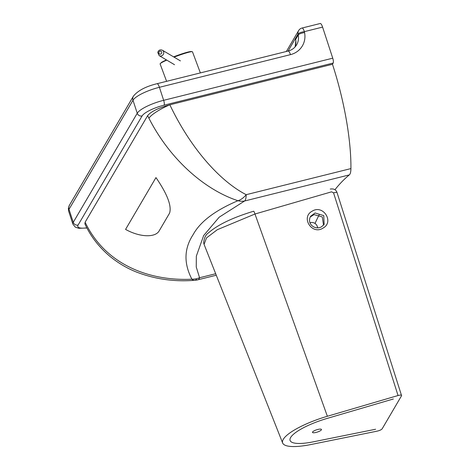 <?xml version="1.0" encoding="UTF-8"?>
<svg xmlns="http://www.w3.org/2000/svg" width="470" height="470" viewBox="0 0 470 470"><rect width="100%" height="100%" fill="white"/><g stroke="black" fill="none" stroke-linecap="round" stroke-linejoin="round"><path stroke-width="0.7" d="M288.069 51.054L298.056 34.028L298.244 34.992L295.63 39.451L295.789 41.354M322.585 27.101A5.499 1.457 -104 0 0 320.235 23.5L302.034 28.035A5.499 1.457 76 0 1 304.384 31.637L322.585 27.101L332.742 58.18L163.66 100.316L159.406 87.302L290.472 54.643A21.215 19.746 30.4 0 0 304.572 32.6L304.384 31.637A5.499 1.551 -11.1 0 0 298.056 34.028A5.499 5.117 -149.6 0 1 298.62 30.591L286.371 51.477M215.683 273.734L199.574 277.747L196.243 266.978L196.343 256.121L203.675 235.529L219.167 217.199L244.6 200.996L349.328 174.899A874.27 231.78 -104 0 0 334.893 189.78M319.159 214.814A874.27 231.78 -104 0 0 315.023 223.462M349.328 174.899A19.646 5.205 -104 0 0 350.92 168.589L246.192 194.686C219.261 180.838 190.097 147.339 169.84 104.798C158.378 107.959 150.982 111.572 147.645 115.632L148.931 118.252C170.105 159.718 204.897 189.833 237.943 200.719A19.646 16.027 -115.7 0 0 244.6 200.996A19.646 5.205 -104 0 0 245.164 200.308A19.646 5.205 -104 0 0 246.192 194.686A19.646 12.291 110.5 0 1 237.943 200.719C215.096 210.407 200.155 221.722 193.111 234.677C184.052 248.548 183.653 263.388 191.907 279.198A19.646 7.209 86.1 0 0 194.568 280.314L194.568 280.314A19.646 7.209 86.1 0 0 196.478 279.438M84.888 223.873C90.346 235.764 98.295 246.245 108.723 255.328C117.189 262.483 126.442 268.065 136.488 272.06C155.059 279.192 174.417 281.941 194.568 280.314A19.646 19.646 0 0 0 197.97 279.779A19.646 5.205 -104 0 0 199.127 278.786A19.646 5.205 -104 0 0 199.574 277.747A19.646 18.16 152.7 0 1 191.907 279.198C150.418 281.301 105.609 265.368 85.123 222.222L84.894 223.885M147.645 115.632L85.123 222.222M155.964 177.589C167.25 193.981 171.797 205.819 169.6 213.098L159.054 231.081C155.047 237.72 139.837 237.368 125.572 229.401L155.964 177.589M290.472 54.643A5.499 1.457 -104 0 0 288.128 51.042L157.056 83.701A5.499 1.457 -104 0 1 159.406 87.302A23.57 5.94 -18.1 0 0 132.992 100.239A5.499 5.117 -149.6 0 1 133.392 96.174L69.401 205.267A5.499 5.117 30.4 0 0 69.002 209.326L132.992 100.239L137.24 113.246L73.255 222.339A3.93 3.654 30.4 0 0 78.108 225.036L142.099 115.943A19.646 4.953 -18.1 0 1 164.112 105.168L333.195 63.033L332.466 64.273A109.904 29.14 76 0 1 350.92 168.589M332.466 64.273L169.84 104.798A19.646 4.107 153.4 0 0 148.931 118.252M333.195 63.033A3.93 1.04 -104 0 0 332.742 58.18M316.11 432.423A4.712 1.187 -18.1 0 1 312.503 432.4A4.712 1.187 -18.1 0 1 317.855 429.445A4.712 1.187 -18.1 0 1 321.468 429.468A4.712 1.187 -18.1 0 1 316.11 432.423M310.676 216.218L315.088 212.981L323.76 215.618L324.141 224.337L321.633 226.704C315.258 230.641 306.299 223.861 310.676 216.218M323.53 225.142L322.279 216.917L314.019 214.602L310.212 217.017M310.782 444.555L377.163 431.143C379.672 430.544 381.329 429.78 382.134 428.857L401.586 395.693C401.774 394.923 400.593 394.87 398.055 395.529L327.367 416.273A45.378 11.439 161.9 0 0 282.658 443.016A45.378 11.439 161.9 0 0 310.782 444.555M322.955 228.138C334.599 222.081 323.055 204.062 312.133 211.218C300.483 217.299 312.039 235.305 322.955 228.138M327.367 416.273L254.969 214.014A3.93 0.511 -106.1 0 0 253.641 211.224C232.785 217.557 217.745 224.754 208.533 232.826C205.772 234.565 204.145 237.891 203.651 242.79L204.068 244.365L206.506 237.914L217.328 229.695L254.969 214.014L331.567 191.831L333.547 192.847L398.055 395.529M333.547 192.847A3.93 0.893 -17.7 0 1 337.061 192.659L337.061 192.659C336.12 189.716 333.847 188.511 330.251 189.058M337.061 192.659L401.586 395.693M310.447 222.627A5.499 5.082 -152.3 0 1 317.268 226.358L317.755 227.809M375.63 429.239L313.367 441.818A37.518 9.459 -18.1 0 1 290.113 440.549A37.518 9.459 -18.1 0 1 290.066 440.413A37.518 9.459 -18.1 0 1 327.085 418.435L393.384 398.977M174.07 57.134A17.284 1.475 -20.5 0 1 192.395 51.729A17.284 1.475 -20.5 0 1 192.477 51.812L200.373 72.909M166.603 81.322L160.1 63.926A17.284 1.475 -20.5 0 1 160.106 63.808A17.284 1.475 -20.5 0 1 166.78 60.125M304.572 32.6A5.499 1.551 168.9 0 0 298.244 34.992A15.716 14.623 -149.6 0 1 296.629 44.815C294.749 47.958 291.911 50.032 288.128 51.042M295.119 46.888A15.716 14.623 30.4 0 0 295.63 39.451M72.903 224.167L68.649 211.159A23.57 5.94 -18.1 0 1 69.002 209.326L73.255 222.339A23.57 5.94 161.9 0 0 72.903 224.167L75.353 227.163L78.778 228.303L86.932 228.009M164.112 105.168A3.93 1.04 -104 0 0 163.66 100.316A23.57 5.94 161.9 0 0 137.24 113.246A3.93 3.654 -149.6 0 0 142.099 115.943M86.844 227.838A19.646 4.953 -18.1 0 1 78.108 225.036M191.19 51.729A16.109 1.369 159.5 0 0 173.6 56.858M162.373 50.22C160.111 49.368 158.578 50.114 157.761 52.446L159.177 55.63A3.143 2.926 -59.4 0 0 163.707 53.316A3.143 2.926 -59.4 0 0 162.373 50.22L180.415 60.889M161.745 52.828A1.569 1.463 120.6 0 1 160 54.168A1.569 1.463 120.6 0 1 158.813 52.44A1.569 1.463 120.6 0 1 160.564 51.101A1.569 1.463 120.6 0 1 161.745 52.828M302.034 28.035A5.499 5.499 0 0 0 298.62 30.591M295.783 41.29L295.101 46.906M197.97 279.779L216.27 275.22M157.056 83.701C145.806 86.445 137.922 90.604 133.392 96.174M68.649 211.159L68.35 208.392L69.401 205.267M204.068 244.365L282.652 443.016M173.595 56.852L187.806 52.094L190.973 51.489L192.395 51.729M166.339 59.866L161.762 62.193L160.106 63.808M174.517 64.707L159.177 55.63"/></g></svg>
